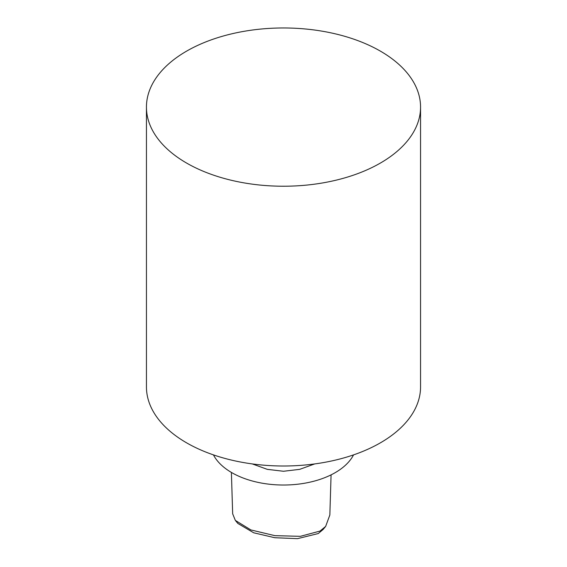 <?xml version="1.0" encoding="UTF-8"?>
<svg xmlns="http://www.w3.org/2000/svg" width="567" height="567" viewBox="0 0 567 567"><rect width="100%" height="100%" fill="white"/><g stroke="black" fill="none" stroke-linecap="round" stroke-linejoin="round"><path stroke-width="0.85" d="M231.393 472.424L232.668 513.815L235.34 520.414L250.876 529.939L274.917 535.666L300.375 536.325L320.036 531.066L325.642 526.417L329.845 515.006L331.078 474.863M325.642 526.417L323.126 529.45L318.257 533.547L297.512 538.65L274.818 537.729L253.704 532.796L237.857 523.447L235.34 520.414M380.414 51.143A137.058 79.132 180 0 1 420.558 107.099A137.058 79.132 180 0 1 335.947 180.207A137.058 79.132 180 0 1 186.586 163.055A137.058 79.132 180 0 1 146.442 107.099A137.058 79.132 180 0 1 231.053 33.992A137.058 79.132 180 0 1 380.414 51.143M420.558 107.099L420.558 386.871A137.058 79.132 180 0 1 335.947 459.979A137.058 79.132 180 0 1 186.586 442.827A137.058 79.132 180 0 1 146.442 386.871L146.442 107.099M314.713 463.919L299.688 469.356L283.5 471.262L267.312 469.356L252.287 463.919M213.447 454.883A73.1 42.206 0 0 0 231.811 472.665A73.1 42.206 0 0 0 353.553 454.883"/></g></svg>
